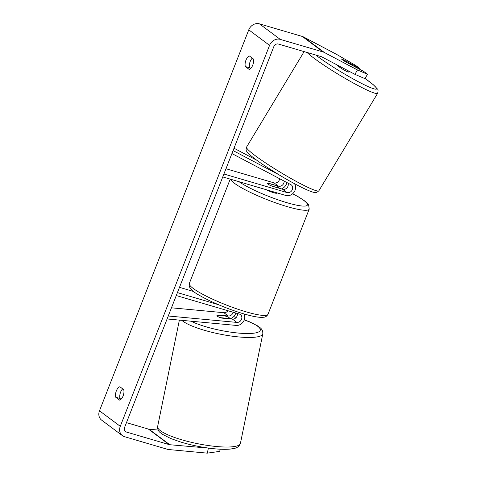 <?xml version="1.0" encoding="UTF-8"?>
<svg xmlns="http://www.w3.org/2000/svg" width="477" height="477" viewBox="0 0 477 477"><rect width="100%" height="100%" fill="white"/><g stroke="black" fill="none" stroke-linecap="round" stroke-linejoin="round"><path stroke-width="0.72" d="M233.152 312.262A4.448 3.822 -53.3 0 1 228.298 316.007L217.685 315.011L217.613 315.321M217.685 315.011A6.35 1.509 12.4 0 0 216.946 315.512A6.35 1.509 12.4 0 0 217.506 316.352A6.35 1.509 12.4 0 0 221.841 318.117L232.454 319.107A4.448 3.822 126.7 0 0 237.373 313.502M235.835 313.049A7.626 6.553 -53.3 0 1 229.795 318.863M171.464 307.808L223.88 312.703A4.448 3.822 126.7 0 0 227.917 310.718M167.093 318.964L236.21 325.421A7.626 6.553 126.7 0 0 243.306 321.76A7.626 6.553 126.7 0 0 243.962 313.92M168.256 315.995L236.872 322.41A4.448 3.822 126.7 0 0 241.416 319.56A4.448 3.822 126.7 0 0 240.468 314.623A4.448 3.822 126.7 0 0 239.406 314.099L176.275 295.537M193.62 291.501L179.483 287.345M218.418 304.672L177.42 292.616M228.96 318.785L229.026 318.475A6.35 1.324 11.5 0 0 229.371 318.153A6.35 1.324 11.5 0 0 228.787 317.408A6.35 1.324 11.5 0 0 225.329 316.042L217.268 315.285A6.35 1.324 11.5 0 0 216.934 315.565M220.94 317.861L220.964 317.724A6.35 1.324 11.5 0 1 217.506 316.352M229.026 318.475L220.964 317.724M121.009 399.267L120.007 398.516L115.75 397.263A6.35 3.089 106.4 0 1 116.34 390.913A6.35 3.089 106.4 0 1 119.87 386.746L123.692 389.602A6.35 3.089 106.4 0 1 123.102 395.958A6.35 3.089 106.4 0 1 119.572 400.12L115.75 397.263M120.007 398.516A6.35 3.089 106.4 0 1 120.603 392.166A6.35 3.089 106.4 0 1 122.69 388.856M252.297 58.146A6.35 3.089 -73.6 0 0 250.204 61.455A6.35 3.089 -73.6 0 0 249.614 67.806L245.351 66.553L249.179 69.409A6.35 3.089 -73.6 0 0 252.703 65.248A6.35 3.089 -73.6 0 0 253.299 58.892L249.471 56.036A6.35 3.089 -73.6 0 0 245.947 60.203A6.35 3.089 -73.6 0 0 245.351 66.553M352.479 65.504A6.35 0.614 31.1 0 0 351.877 64.812A6.35 0.614 31.1 0 0 348.747 62.594L341.824 58.945A6.35 0.614 31.1 0 0 341.592 58.975A6.35 0.614 31.1 0 0 341.621 59.118A6.35 0.435 30.1 0 0 342.224 59.637A6.35 0.435 30.1 0 0 346.242 62.213L363.689 71.413L367.505 74.263L364.959 78.651L354.924 74.34L321.778 56.858A3.81 3.279 126.7 0 0 321.242 56.644L278.395 44.045A3.81 3.279 126.7 0 0 273.828 46.615L124.533 427.571A3.81 3.279 126.7 0 0 125.445 431.566A3.81 3.279 126.7 0 0 126.351 432.019L169.198 444.618A3.81 3.279 126.7 0 0 169.776 444.725L209.325 448.189M249.614 67.806L250.616 68.557M359.127 69.01L359.533 68.312L355.717 65.462L336.673 54.432L303.533 36.95A8.896 7.65 126.7 0 0 302.287 36.449L259.434 23.85A8.896 7.65 126.7 0 0 248.773 29.836L99.478 410.798A8.896 7.65 126.7 0 0 101.613 420.118L122.404 435.638A8.896 7.65 126.7 0 0 124.521 436.693L167.367 449.286A8.896 7.65 126.7 0 0 168.709 449.543L207.292 453.15L208.354 448.326M354.924 74.34L357.464 69.952L324.324 52.476A8.896 7.65 126.7 0 0 323.078 51.969L280.226 39.37A8.896 7.65 126.7 0 0 269.565 45.363L120.27 426.319A8.896 7.65 126.7 0 0 122.404 435.638M220.195 449.209L219.718 451.373L207.292 453.15M126.465 422.64L148.407 429.091A3.81 3.279 126.7 0 0 148.985 429.205L158.197 430.063M359.533 68.312L348.979 62.743M357.464 69.952L367.505 74.263M281.418 188.916A7.626 6.553 126.7 0 0 286.868 182.53M279.665 178.732A4.448 3.822 -53.3 0 1 274.042 182.864L225.967 168.733M288.019 183.138A4.448 3.822 -53.3 0 1 287.023 187.789A4.448 3.822 -53.3 0 1 282.617 189.268L271.968 186.137A6.35 0.984 -158.6 0 1 267.168 183.204A6.35 0.984 -158.6 0 1 267.812 183.031L278.461 186.161A4.448 3.822 126.7 0 0 284.101 181.069M231.917 153.546L290.863 184.641A4.448 3.822 -53.3 0 1 291.298 184.915A4.448 3.822 -53.3 0 1 292.073 190.186A4.448 3.822 -53.3 0 1 287.035 192.565L223.904 174.004M294.446 183.651A7.626 6.553 -53.3 0 1 293.969 192.291A7.626 6.553 -53.3 0 1 285.89 195.487L222.759 176.925M233.08 150.583L278.848 174.719M234.004 148.222L256.751 160.218M266.655 189.834A6.35 0.984 21.4 0 0 273.619 192.72A6.35 0.984 21.4 0 0 276.934 193.102L277.024 192.881M278.705 187.998A6.35 0.984 21.4 0 0 278.997 187.843A6.35 0.984 21.4 0 0 275.068 185.285L267.46 183.049A6.35 0.984 21.4 0 0 267.168 183.204A6.35 0.984 21.4 0 0 271.097 185.762L278.663 188.105M337.782 65.301L337.674 65.474A6.35 0.614 31.1 0 0 338.271 66.196A6.35 0.614 31.1 0 0 344.239 70.125A6.35 0.614 31.1 0 0 348.556 72.033L349.033 71.234M228.298 316.007L223.88 312.703M236.872 322.41L232.454 319.107M161.506 431.464A42.244 8.819 -168.5 0 1 157.637 426.516C157.47 429.193 158.388 431.262 160.391 432.728L162.579 434.38L170.808 438.536L180.252 441.887C188.826 444.51 197.8 446.514 207.185 447.897C216.701 449.262 224.476 449.644 230.522 449.042C233.503 448.422 238.22 448.809 240.414 443.425A42.244 8.819 -168.5 0 1 207.161 445.369A42.244 8.819 -168.5 0 1 161.506 431.464M181.826 320.341A42.244 8.819 11.5 0 0 183.889 321.897A42.244 8.819 11.5 0 0 229.538 335.802A42.244 8.819 11.5 0 0 262.797 333.858L240.414 443.425M233.623 316.698A39.066 8.151 -168.5 0 1 236.258 317.42M244.248 319.924A39.066 8.151 -168.5 0 1 256.727 325.6A39.066 8.151 -168.5 0 1 241.493 333.316A39.066 8.151 -168.5 0 1 191.027 321.2M120.27 426.319L99.478 410.798M269.565 45.363L248.773 29.836M169.776 444.725L148.985 429.205M169.198 444.618L148.407 429.091M126.351 432.019L124.753 430.826M324.324 52.476L303.533 36.95M323.078 51.969L302.287 36.449M280.226 39.37L259.434 23.85M278.461 186.161L274.042 182.864M287.035 192.565L282.617 189.268M267.991 314.289C265.862 317.771 263.531 317.086 262.934 317.336L259.792 317.306C255.732 316.961 250.383 315.81 243.747 313.854C229.425 309.692 210.852 301.983 200.125 295.74C191.748 291.28 188.147 287.19 189.327 283.463A42.244 6.559 21.4 0 0 245.941 311.779A42.244 6.559 21.4 0 0 267.991 314.289L309.209 209.117A42.244 6.559 -158.6 0 1 287.16 206.607A42.244 6.559 -158.6 0 1 230.57 179.227M239.049 181.713A39.066 6.064 21.4 0 0 287.005 202.713A39.066 6.064 21.4 0 0 292.616 193.775M283.451 189.405A39.066 6.064 21.4 0 0 281.901 188.725M318.904 190.74C316.943 192.44 315.643 193.03 314.999 192.517C313.58 192.434 311.32 191.933 303.95 188.498C296.789 185.07 288.478 180.515 279.015 174.82L265.367 166.199C259.1 162.031 254.265 158.507 250.86 155.627C247.885 152.932 246.43 151.34 246.496 150.857C245.941 150.619 245.959 149.373 246.549 147.125A42.244 4.09 31.1 0 0 250.497 151.93A42.244 4.09 31.1 0 0 290.219 178.058A42.244 4.09 31.1 0 0 318.904 190.74L377.665 93.271A42.244 4.09 -148.9 0 1 348.979 80.589A42.244 4.09 -148.9 0 1 309.251 54.461A42.244 4.09 -148.9 0 1 307.069 52.476M315.774 55.034A39.066 3.786 31.1 0 0 360.517 82.879A39.066 3.786 31.1 0 0 372.925 84.477A39.066 3.786 31.1 0 0 365.06 78.478M233.682 316.633L236.318 317.348M244.284 319.828L249.626 321.838L257.848 325.994L260.043 327.645C262.046 329.106 262.964 331.181 262.797 333.858M179.37 320.109L157.637 426.516M229.371 318.153L229.234 318.809M309.209 209.117L308.619 204.8L307.564 203.446L305.024 201.163L298.471 196.876L292.657 193.734M283.565 189.411L281.955 188.701M278.872 188.165L278.997 187.843M189.327 283.463L230.218 179.119M377.665 93.271C378.249 90.743 378.166 89.312 377.408 88.984L373.348 84.763L365.072 78.461M246.549 147.125L304.123 51.611"/></g></svg>
